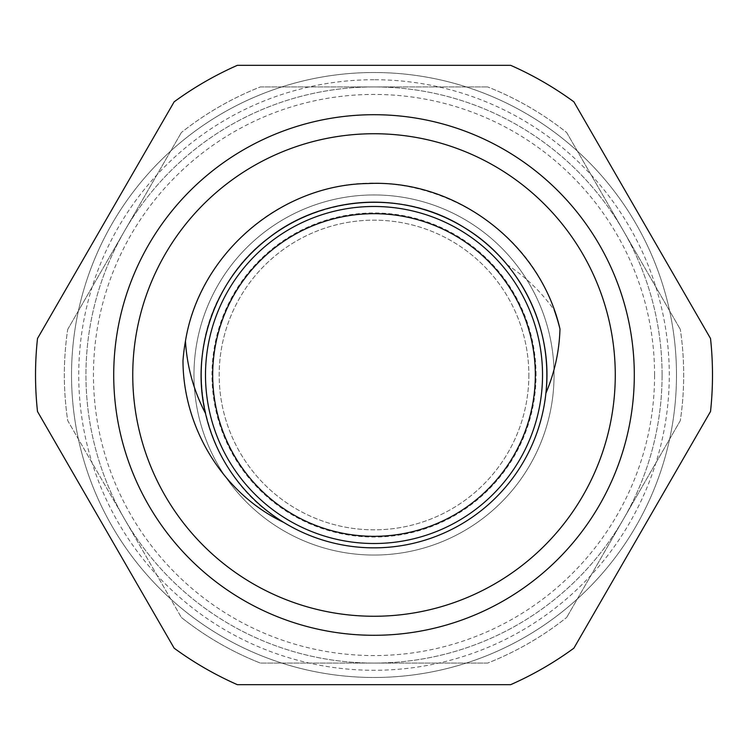 <?xml version="1.0" encoding="UTF-8"?>
<svg xmlns="http://www.w3.org/2000/svg" width="750" height="750" viewBox="0 0 750 750"><rect width="100%" height="100%" fill="white"/><g stroke="black" fill="none" stroke-linecap="round" stroke-linejoin="round"><path stroke-width="0.56" stroke-dasharray="3.75 2.81" d="M132.75 375A241.266 241.266 0 0 0 494.644 583.941A241.266 241.266 0 0 0 494.644 166.059A241.266 241.266 0 0 0 132.75 375M201.169 375A172.847 172.847 0 0 0 460.434 524.691A172.847 172.847 0 0 0 460.434 225.309A172.847 172.847 0 0 0 201.169 375M182.981 360.778C187.594 286.481 239.934 218.184 310.406 194.288C405.647 158.034 522.244 213.394 554.259 310.153C541.303 291.919 525.544 276.731 506.991 264.6A172.847 172.847 0 0 0 266.747 239.466A172.847 172.847 0 0 0 236.006 479.062A172.847 172.847 0 0 0 545.897 393.188M528.853 375A154.838 154.838 0 0 1 296.597 509.091A154.838 154.838 0 0 1 296.597 240.909A154.838 154.838 0 0 1 528.853 375A154.838 154.838 0 0 0 296.597 240.909A154.838 154.838 0 0 0 296.597 509.091A154.838 154.838 0 0 0 528.853 375M615.272 375A241.266 241.266 0 0 0 253.378 166.059A241.266 241.266 0 0 0 253.378 583.941A241.266 241.266 0 0 0 615.272 375M283.791 522.431C204.159 476.447 176.522 363.328 225.966 285.806C271.781 205.069 386.344 177.075 464.231 227.569C480.516 237.562 494.766 249.9 506.991 264.591M662.091 375A288.075 288.075 0 0 0 229.978 125.522A288.075 288.075 0 0 0 229.978 624.478A288.075 288.075 0 0 0 623.494 230.963A288.075 288.075 0 0 0 124.538 230.963A288.075 288.075 0 0 0 374.016 663.075A288.075 288.075 0 0 0 662.091 375M67.716 329.381L181.359 132.544L67.716 329.381A309.675 309.675 0 0 0 67.716 420.619L181.359 617.456L67.716 420.619A309.675 309.675 0 0 1 67.716 329.381M260.372 86.925L487.659 86.925L260.372 86.925A309.675 309.675 0 0 0 181.359 132.544A309.675 309.675 0 0 1 260.372 86.925M566.672 132.544L680.316 329.381L566.672 132.544A309.675 309.675 0 0 0 487.659 86.925A309.675 309.675 0 0 1 566.672 132.544M680.316 420.619L566.672 617.456L680.316 420.619A309.675 309.675 0 0 0 680.316 329.381A309.675 309.675 0 0 1 680.316 420.619M487.659 663.075L260.372 663.075L487.659 663.075A309.675 309.675 0 0 0 566.672 617.456A309.675 309.675 0 0 1 487.659 663.075M181.359 617.456A309.675 309.675 0 0 0 260.372 663.075A309.675 309.675 0 0 1 181.359 617.456M536.053 375A162.037 162.037 0 0 0 292.997 234.666A162.037 162.037 0 0 0 292.997 515.334A162.037 162.037 0 0 0 536.053 375M546.853 375A172.847 172.847 0 0 0 287.587 225.309A172.847 172.847 0 0 0 287.587 524.691A172.847 172.847 0 0 0 546.853 375A172.847 172.847 0 0 0 287.587 225.309A172.847 172.847 0 0 0 287.587 524.691A172.847 172.847 0 0 0 546.853 375A172.847 172.847 0 0 0 287.587 225.309A172.847 172.847 0 0 0 287.587 524.691A172.847 172.847 0 0 0 546.853 375M554.062 375A180.047 180.047 0 0 0 283.988 219.075A180.047 180.047 0 0 0 283.988 530.925A180.047 180.047 0 0 0 554.062 375A180.047 180.047 0 0 0 283.988 219.075A180.047 180.047 0 0 0 283.988 530.925A180.047 180.047 0 0 0 554.062 375M654.591 375A280.575 280.575 0 0 0 233.728 132.019A280.575 280.575 0 0 0 233.728 617.981A280.575 280.575 0 0 0 654.591 375M676.491 375A302.475 302.475 0 0 1 374.016 677.475A302.475 302.475 0 0 1 71.531 375A302.475 302.475 0 0 1 374.016 72.525A302.475 302.475 0 0 1 676.491 375A302.475 302.475 0 0 0 222.778 113.044A302.475 302.475 0 0 0 222.778 636.956A302.475 302.475 0 0 0 676.491 375M237.366 65.325L510.656 65.325A338.484 338.484 0 0 1 573.881 101.822L710.522 338.503A338.484 338.484 0 0 1 710.522 411.497L573.881 648.178A338.484 338.484 0 0 1 510.656 684.675L237.366 684.675A338.484 338.484 0 0 1 174.15 648.178L37.5 411.497A338.484 338.484 0 0 1 37.5 338.503L174.15 101.822A338.484 338.484 0 0 1 237.366 65.325M374.016 79.725A295.275 295.275 0 0 0 118.294 522.638A295.275 295.275 0 0 0 629.728 522.638A295.275 295.275 0 0 0 374.016 79.725"/><path stroke-width="1.12" d="M559.978 329.1C559.284 351.356 554.587 372.722 545.897 393.188C553.491 328.322 520.312 261.038 464.241 227.569C405.019 190.247 323.4 194.634 268.528 238.078C215.822 277.744 190.106 349.191 205.481 413.353A172.847 172.847 0 0 1 526.547 293.7A172.847 172.847 0 0 1 283.791 522.431C222.919 493.622 183.169 427.828 182.981 360.778M182.972 360.769A191.569 191.569 0 0 1 185.447 341.184C199.416 254.166 280.2 184.509 368.344 183.516C456 179.325 540.478 243.478 559.988 329.034A191.569 191.569 0 0 0 554.269 310.144M458.222 237.403A161.325 161.325 0 0 1 451.078 516.722A161.325 161.325 0 0 1 212.747 370.875A161.325 161.325 0 0 1 458.222 237.403A161.325 161.325 0 0 1 511.613 459.206A161.325 161.325 0 0 1 289.809 512.597A161.325 161.325 0 0 1 236.409 290.794A161.325 161.325 0 0 1 458.222 237.403M283.791 522.431A172.847 172.847 0 0 1 205.481 413.353C193.697 390.769 187.031 366.713 185.456 341.194M510.656 65.325L237.366 65.325A338.484 338.484 0 0 0 174.15 101.822L37.5 338.503A338.484 338.484 0 0 0 37.5 411.497L174.15 648.178A338.484 338.484 0 0 0 237.366 684.675L510.656 684.675A338.484 338.484 0 0 0 573.881 648.178L710.522 411.497A338.484 338.484 0 0 0 710.522 338.503L573.881 101.822A338.484 338.484 0 0 0 510.656 65.325M634.303 375A260.297 260.297 0 0 0 243.863 149.578A260.297 260.297 0 0 0 243.863 600.422A260.297 260.297 0 0 0 634.303 375M615.272 375A241.266 241.266 0 0 0 253.378 166.059A241.266 241.266 0 0 0 253.378 583.941A241.266 241.266 0 0 0 615.272 375M517.753 462.966A168.525 168.525 0 0 0 378.319 206.531A168.525 168.525 0 0 0 225.966 455.503A168.525 168.525 0 0 0 517.753 462.966"/></g></svg>
